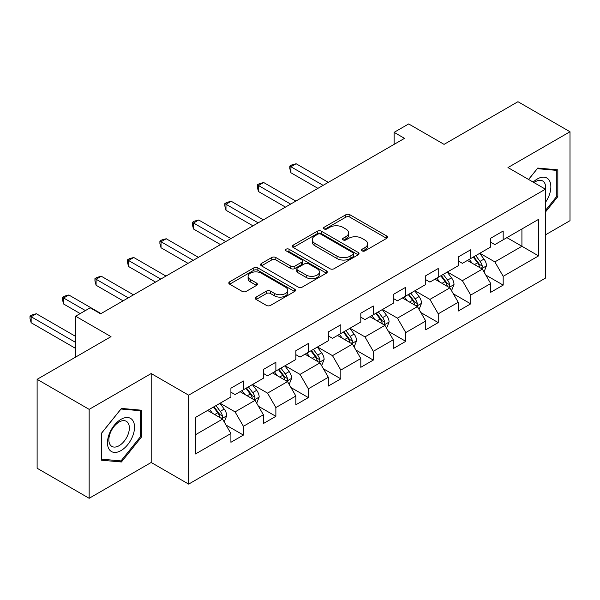 <?xml version="1.0" encoding="UTF-8"?>
<svg xmlns="http://www.w3.org/2000/svg" width="600" height="600" viewBox="0 0 600 600"><rect width="100%" height="100%" fill="white"/><g stroke="black" fill="none" stroke-linecap="round" stroke-linejoin="round"><path stroke-width="0.9" d="M362.108 250.882A2.025 1.17 0 0 0 364.972 250.882L386.678 238.35A2.888 1.665 0 0 0 387.525 237.165A2.888 1.665 0 0 0 386.678 235.987L349.905 214.755A2.888 1.665 0 0 0 345.817 214.755L324.105 227.288A2.025 1.17 0 0 0 323.513 228.112A2.025 1.17 0 0 0 324.105 228.938A2.025 1.17 0 0 0 326.97 228.938L329.775 227.317A9.248 5.34 0 0 1 342.855 227.317L345.915 229.087A9.248 5.34 0 0 1 348.623 232.86A9.248 5.34 0 0 1 345.915 236.64L343.11 238.26A2.025 1.17 0 0 0 342.517 239.085A2.025 1.17 0 0 0 343.11 239.91A2.025 1.17 0 0 0 345.968 239.91L348.78 238.29A9.248 5.34 0 0 1 361.853 238.29L364.92 240.06A9.248 5.34 0 0 1 367.627 243.833A9.248 5.34 0 0 1 364.92 247.605L362.108 249.233A2.025 1.17 0 0 0 361.515 250.058A2.025 1.17 0 0 0 362.108 250.882L362.108 249.233M256.118 297.09A2.888 1.665 0 0 0 255.27 298.275A2.888 1.665 0 0 0 256.118 299.452L266.438 305.407A2.888 1.665 0 0 0 270.525 305.407L294.63 291.487A2.888 1.665 0 0 0 295.478 290.31A2.888 1.665 0 0 0 294.63 289.132L257.858 267.9A2.888 1.665 0 0 0 253.77 267.9L229.657 281.82A2.888 1.665 0 0 0 228.81 282.998A2.888 1.665 0 0 0 229.657 284.175L242.123 291.375A2.888 1.665 0 0 0 246.21 291.375L256.53 285.413A2.888 1.665 0 0 0 257.377 284.235A2.888 1.665 0 0 0 256.53 283.058L250.35 279.487A7.732 4.463 0 0 1 248.085 276.33A7.732 4.463 0 0 1 252.855 272.212A7.732 4.463 0 0 1 261.278 273.18L285.487 287.153A7.732 4.463 0 0 1 287.752 290.31A7.732 4.463 0 0 1 282.983 294.435A7.732 4.463 0 0 1 274.56 293.468L270.525 291.135A2.888 1.665 0 0 0 266.438 291.135L256.118 297.09L256.118 299.452M545.438 234.862L570 220.68L570 131.752L517.957 101.708L444.067 144.368L408.675 123.938L394.11 132.352L404.513 138.36L100.605 313.822L90.203 307.808L75.63 316.222L75.63 357.082M89.16 409.365L89.16 498.293L151.192 462.48L151.192 373.545L89.16 409.365L37.117 379.32L111.015 336.653L75.63 316.222M151.192 373.545L188.655 395.183L545.438 189.195L545.438 278.13L188.655 484.11L188.655 395.183M570 131.752L507.967 167.565L545.438 189.195M329.978 268.725A2.888 1.665 0 0 0 334.065 268.725L358.178 254.805A2.888 1.665 0 0 0 359.025 253.627A2.888 1.665 0 0 0 358.178 252.442L321.397 231.21A2.888 1.665 0 0 0 317.31 231.21L293.205 245.13A2.888 1.665 0 0 0 292.358 246.308A2.888 1.665 0 0 0 293.205 247.493L329.978 268.725M286.965 251.317A2.025 1.17 0 0 1 289.013 251.603L289.013 249.202L326.407 270.788A2.888 1.665 0 0 1 327.255 271.965A2.888 1.665 0 0 1 326.407 273.15L302.295 287.07A2.888 1.665 0 0 1 298.207 287.07L261.435 265.83L261.435 263.475A2.888 1.665 0 0 0 260.587 264.653A2.888 1.665 0 0 0 261.435 265.83M261.435 263.475L271.748 257.52A2.888 1.665 0 0 1 275.835 257.52L290.752 266.13A2.888 1.665 0 0 0 294.84 266.13L301.68 262.178A2.888 1.665 0 0 0 302.528 261A2.888 1.665 0 0 0 301.68 259.815L286.155 250.853A2.025 1.17 0 0 1 285.562 250.028A2.025 1.17 0 0 1 286.808 248.947A2.025 1.17 0 0 1 289.013 249.202M89.16 498.293L37.117 468.248L37.117 379.32M226.02 425.048L243.405 435.082L243.405 426.308L263.385 414.772L263.385 423.54L275.873 416.332L275.873 407.558L295.86 396.022L295.86 404.798L308.347 397.582L308.347 388.815L328.327 377.272L328.327 386.048L340.822 378.84L340.822 370.065L360.803 358.53L360.803 367.298L373.29 360.09L373.29 351.315L393.278 339.78L393.278 348.555L405.765 341.34L405.765 332.565L425.745 321.03L425.745 329.805L438.24 322.597L438.24 313.822L458.22 302.28L458.22 311.055L470.707 303.847L470.707 295.072L490.695 283.538L490.695 292.312L503.183 285.097L503.183 276.322L538.567 255.892L538.567 219.36L521.918 228.975L521.918 246.278L538.567 255.892M243.405 435.082L230.91 442.29L230.91 433.515L195.525 453.945L195.525 417.412L230.91 396.982L230.91 388.207L243.405 381L243.405 389.775L263.385 378.233L263.385 369.465L275.873 362.25L275.873 371.025L295.86 359.49L295.86 350.715L308.347 343.507L308.347 352.275L328.327 340.74L328.327 331.965L340.822 324.757L340.822 333.532L360.803 321.99L360.803 313.222L373.29 306.007L373.29 314.782L393.278 303.248L393.278 294.472L405.765 287.257L405.765 296.032L425.745 284.498L425.745 275.722L438.24 268.515L438.24 277.282L458.22 265.748L458.22 256.972L470.707 249.765L470.707 258.54L490.695 246.998L490.695 238.23L503.183 231.015L503.183 239.79L538.567 219.36M240.075 391.695L255.06 400.35L235.072 411.885L220.087 403.23M230.91 392.175L235.072 394.582L243.405 389.775M235.072 411.885L243.405 426.308M255.06 400.35L263.385 414.772M272.543 372.945L287.535 381.6L267.548 393.135L252.562 384.487M263.385 373.425L267.548 375.832L275.873 371.025M267.548 393.135L275.873 407.558M287.535 381.6L295.86 396.022M305.017 354.202L320.002 362.85L300.022 374.392L285.03 365.737M295.86 354.683L300.022 357.082L308.347 352.275M300.022 374.392L308.347 388.815M320.002 362.85L328.327 377.272M337.485 335.452L352.478 344.108L332.49 355.642L317.505 346.987M328.327 335.933L332.49 338.34L340.822 333.532M332.49 355.642L340.822 370.065M352.478 344.108L360.803 358.53M369.96 316.702L384.945 325.358L364.965 336.892L349.98 328.245M360.803 317.183L364.965 319.59L373.29 314.782M364.965 336.892L373.29 351.315M384.945 325.358L393.278 339.78M402.435 297.96L417.42 306.608L397.44 318.15L382.447 309.495M393.278 298.44L397.44 300.84L405.765 296.032M397.44 318.15L405.765 332.565M417.42 306.608L425.745 321.03M434.903 279.21L449.895 287.865L429.908 299.4L414.923 290.745M425.745 279.69L429.908 282.09L438.24 277.282M429.908 299.4L438.24 313.822M449.895 287.865L458.22 302.28M467.377 260.46L482.362 269.115L462.382 280.65L447.397 271.995M458.22 260.94L462.382 263.347L470.707 258.54M462.382 280.65L470.707 295.072M482.362 269.115L490.695 283.538M506.925 237.63L521.918 246.278L494.857 261.9L479.865 253.252M490.695 242.197L494.857 244.597L503.183 239.79M494.857 261.9L503.183 276.322M151.192 462.48L188.655 484.11M394.11 132.352L394.11 144.368M195.525 434.722L222.585 419.1L207.6 410.445M222.585 419.1L230.91 433.515M485.798 275.062L503.183 285.097M453.33 293.812L470.707 303.847M420.855 312.562L438.24 322.597M388.38 331.305L405.765 341.34M355.913 350.055L373.29 360.09M323.438 368.805L340.822 378.84M290.962 387.548L308.347 397.582M258.495 406.298L275.873 416.332M545.438 212.048L557.82 196.635L557.82 169.852L537.735 168.06L528.57 179.46M101.333 460.192L121.425 461.985L141.51 436.995L141.51 410.213L121.425 408.42L101.333 433.403L101.333 460.192M556.785 196.035L557.82 196.635M140.468 436.395L141.51 436.995M119.302 460.755L121.425 461.985M362.918 251.167L364.92 250.013A9.248 5.34 0 0 0 367.627 246.24L367.627 243.833M348.623 232.86L348.623 235.267A9.248 5.34 0 0 1 345.915 239.04L343.92 240.195M386.64 238.373L349.905 217.163A2.888 1.665 0 0 0 345.817 217.163L324.915 229.222M358.14 254.827L321.397 233.618A2.888 1.665 0 0 0 317.31 233.618L293.243 247.515M353.07 254.452A2.025 1.17 0 0 0 353.663 253.627A2.025 1.17 0 0 0 353.07 252.795L320.79 234.157A2.025 1.17 0 0 0 317.925 234.157L314.962 235.868A9.248 5.34 0 0 0 312.255 239.647A9.248 5.34 0 0 0 314.962 243.42L337.028 256.163A9.248 5.34 0 0 0 350.108 256.163L353.07 254.452L353.07 256.853A2.025 1.17 0 0 0 353.663 256.028L353.663 253.627M312.255 239.647L312.255 242.048A9.248 5.34 0 0 0 314.962 245.827L314.962 243.42M353.07 256.853L350.108 258.562A9.248 5.34 0 0 1 337.028 258.562L314.962 245.827M261.472 265.853L271.748 259.92L271.748 257.52M302.528 261L302.528 263.4A2.888 1.665 0 0 1 301.68 264.577L294.84 268.53A2.888 1.665 0 0 1 290.752 268.53L275.835 259.92A2.888 1.665 0 0 0 271.748 259.92M289.013 251.603L326.37 273.173M306.225 275.062A7.732 4.463 0 0 0 314.655 276.03A7.732 4.463 0 0 0 319.425 271.905A7.732 4.463 0 0 0 317.16 268.755L308.632 263.827A2.888 1.665 0 0 0 304.545 263.827L297.697 267.78A2.888 1.665 0 0 0 296.85 268.957A2.888 1.665 0 0 0 297.697 270.142L306.225 275.062L306.225 277.47A7.732 4.463 0 0 0 314.655 278.438A7.732 4.463 0 0 0 319.425 274.312L319.425 271.905M296.85 268.957L296.85 271.365A2.888 1.665 0 0 0 297.697 272.543L297.697 270.142M306.225 277.47L297.697 272.543M287.752 290.31L287.752 292.718A7.732 4.463 0 0 1 282.983 296.835A7.732 4.463 0 0 1 274.56 295.868L270.525 293.543A2.888 1.665 0 0 0 266.438 293.543L256.155 299.475M248.085 276.33L248.085 278.737A7.732 4.463 0 0 0 250.35 281.888L250.35 279.487M256.493 285.435L250.35 281.888M294.593 291.51L257.858 270.3A2.888 1.665 0 0 0 253.77 270.3L229.695 284.197M484.013 271.965L486.487 265.725A7.8 4.508 -120 0 0 483.998 259.08L479.7 253.35M472.215 263.25L469.29 259.358M328.327 182.347L296.13 163.755L290.925 166.762L290.925 172.77L317.925 188.355M481.155 268.418L482.107 267.42L482.272 266.055A7.8 4.508 -120 0 0 480.045 261.368L475.748 255.63M473.79 256.755L478.56 263.123A3.975 2.295 60 0 1 479.28 264.33L482.272 266.055M473.25 257.07L477.548 262.808A7.8 4.508 60 0 1 479.775 267.502M290.925 172.77L289.778 168.502L289.778 166.095L323.123 185.347M289.778 166.095L291.862 164.895L296.13 163.755M545.438 202.417A19.133 11.047 120 0 0 549.037 195.653A19.133 11.047 120 0 0 547.845 178.71A19.133 11.047 120 0 0 533.183 182.115M555.495 169.65L556.785 170.392L556.785 196.343L545.438 210.458M528.615 179.483L537.322 168.653L556.785 170.392M545.438 190.208A14.49 8.363 120 0 0 542.662 180.96A14.49 8.363 120 0 0 534.015 182.602M121.005 450.585A19.133 11.047 120 0 0 134.535 427.147A19.133 11.047 120 0 0 121.005 419.34A19.133 11.047 120 0 0 107.475 442.77A19.133 11.047 120 0 0 121.005 450.585M119.108 445.695A14.49 8.363 120 0 0 128.572 432.93A14.49 8.363 120 0 0 126.352 421.32A14.49 8.363 120 0 0 119.108 422.033A14.49 8.363 120 0 0 109.642 434.805A14.49 8.363 120 0 0 111.863 446.408A14.49 8.363 120 0 0 119.108 445.695M101.542 433.222L121.005 409.013L140.468 410.745L140.468 436.695L121.005 460.912L101.542 459.173L101.505 433.2M139.178 410.002L140.468 410.745M451.537 290.707L454.013 284.475A7.8 4.508 -120 0 0 451.522 277.83L447.225 272.093M439.74 282L436.822 278.1M295.86 201.09L263.655 182.505L258.45 185.505L258.45 191.512L285.45 207.105M448.688 287.168L449.632 286.17L449.805 284.805A7.8 4.508 -120 0 0 447.57 280.11L443.272 274.38M441.322 275.505L446.085 281.873A3.975 2.295 60 0 1 446.805 283.072L449.805 284.805M440.775 275.82L445.072 281.558A7.8 4.508 60 0 1 447.308 286.245M258.45 191.512L257.31 187.252L257.31 184.845L290.655 204.097M257.31 184.845L259.388 183.645L263.655 182.505M419.062 309.457L421.545 303.218A7.8 4.508 -120 0 0 419.055 296.58L414.757 290.843M407.265 300.75L404.347 296.85M263.385 219.84L231.18 201.248L225.983 204.255L225.983 210.263L252.975 225.847M416.213 305.91L417.158 304.913L417.33 303.555A7.8 4.508 -120 0 0 415.095 298.86L410.798 293.123M408.847 294.255L413.61 300.615A3.975 2.295 60 0 1 414.338 301.822L417.33 303.555M408.3 294.57L412.597 300.3A7.8 4.508 60 0 1 414.832 304.995M225.983 210.263L224.835 205.995L224.835 203.595L258.18 222.847M224.835 203.595L226.913 202.395L231.18 201.248M386.595 328.207L389.07 321.968A7.8 4.508 -120 0 0 386.58 315.322L382.282 309.593M374.798 319.493L371.873 315.6M230.91 238.59L198.712 219.998L193.507 223.005L193.507 229.013L220.507 244.597M383.745 324.66L384.69 323.663L384.855 322.298A7.8 4.508 -120 0 0 382.627 317.61L378.33 311.873M376.373 313.005L381.142 319.365A3.975 2.295 60 0 1 381.862 320.572L384.855 322.298M375.832 313.312L380.13 319.05A7.8 4.508 60 0 1 382.358 323.745M193.507 229.013L192.36 224.745L192.36 222.337L225.705 241.59M192.36 222.337L194.445 221.138L198.712 219.998M354.12 346.957L356.595 340.718A7.8 4.508 -120 0 0 354.105 334.072L349.808 328.335M342.322 338.243L339.405 334.35M198.442 257.34L166.238 238.748L161.032 241.748L161.032 247.763L188.032 263.347M351.27 343.41L352.215 342.413L352.388 341.048A7.8 4.508 -120 0 0 350.153 336.36L345.855 330.623M343.905 331.748L348.668 338.115A3.975 2.295 60 0 1 349.388 339.322L352.388 341.048M343.358 332.062L347.655 337.8A7.8 4.508 60 0 1 349.89 342.487M161.032 247.763L159.892 243.495L159.892 241.087L193.237 260.34M159.892 241.087L161.97 239.888L166.238 238.748M321.645 365.7L324.127 359.468A7.8 4.508 -120 0 0 321.638 352.822L317.34 347.085M309.847 356.993L306.93 353.093M165.968 276.082L133.762 257.49L128.565 260.498L128.565 266.505L155.558 282.09M318.795 362.153L319.74 361.155L319.913 359.798A7.8 4.508 -120 0 0 317.678 355.103L313.388 349.373M311.43 350.498L316.192 356.858A3.975 2.295 60 0 1 316.92 358.065L319.913 359.798M310.882 350.812L315.18 356.55A7.8 4.508 60 0 1 317.415 361.237M128.565 266.505L127.417 262.237L127.417 259.837L160.762 279.09M127.417 259.837L129.502 258.638L133.762 257.49M289.178 384.45L291.653 378.21A7.8 4.508 -120 0 0 289.163 371.572L284.865 365.835M277.38 375.735L274.455 371.843M133.493 294.832L101.295 276.24L96.09 279.248L96.09 285.255L123.09 300.84M286.327 380.903L287.272 379.905L287.438 378.548A7.8 4.508 -120 0 0 285.21 373.853L280.913 368.115M278.955 369.248L283.725 375.608A3.975 2.295 60 0 1 284.445 376.815L287.438 378.548M278.415 369.562L282.712 375.293A7.8 4.508 60 0 1 284.94 379.987M96.09 285.255L94.942 280.987L94.942 278.587L128.288 297.84M94.942 278.587L97.028 277.38L101.295 276.24M256.702 403.2L259.178 396.96A7.8 4.508 -120 0 0 256.688 390.315L252.397 384.585M244.905 394.485L241.987 390.592M101.025 313.582L68.82 294.99L63.615 297.99L63.615 304.005L80.205 313.582M253.853 399.653L254.798 398.655L254.97 397.29A7.8 4.508 -120 0 0 252.735 392.603L248.438 386.865M246.487 387.99L251.25 394.357A3.975 2.295 60 0 1 251.97 395.565L254.97 397.29M245.94 388.305L250.237 394.043A7.8 4.508 60 0 1 252.472 398.737M63.615 304.005L62.475 299.737L62.475 297.33L85.41 310.575M62.475 297.33L64.552 296.13L68.82 294.99M224.228 421.942L226.71 415.71A7.8 4.508 -120 0 0 224.22 409.065L219.923 403.327M212.43 413.235L209.513 409.335M75.63 336.413L36.352 313.74L31.148 316.74L31.148 322.748L75.63 348.435M221.377 418.403L222.322 417.397L222.495 416.04A7.8 4.508 -120 0 0 220.26 411.345L215.97 405.615M214.013 406.74L218.775 413.1A3.975 2.295 60 0 1 219.502 414.308L222.495 416.04M213.465 407.055L217.763 412.793A7.8 4.508 60 0 1 219.998 417.48M31.148 322.748L30 318.487L30 316.08L75.63 342.42M30 316.08L32.085 314.88L36.352 313.74M364.92 250.013L364.92 247.605M343.11 239.91L343.11 238.26M345.915 239.04L345.915 236.64M324.105 228.938L324.105 227.288M345.817 217.163L345.817 214.755M349.905 217.163L349.905 214.755M386.678 238.35L386.678 235.987M293.205 247.493L293.205 245.13M317.31 233.618L317.31 231.21M321.397 233.618L321.397 231.21M358.178 254.805L358.178 252.442M337.028 258.562L337.028 256.163M350.108 258.562L350.108 256.163M275.835 259.92L275.835 257.52M290.752 268.53L290.752 266.13M294.84 268.53L294.84 266.13M301.68 264.577L301.68 262.178M326.407 273.15L326.407 270.788M266.438 293.543L266.438 291.135M270.525 293.543L270.525 291.135M274.56 295.868L274.56 293.468M256.53 285.413L256.53 283.058M229.657 284.175L229.657 281.82M253.77 270.3L253.77 267.9M257.858 270.3L257.858 267.9M294.63 291.487L294.63 289.132M481.597 268.673L486.435 265.875M480.045 261.368L483.998 259.08M474.495 264.57L477.548 262.808M449.123 287.415L453.96 284.625M447.57 280.11L451.522 277.83M442.02 283.32L445.072 281.558M416.647 306.165L421.493 303.368M415.095 298.86L419.055 296.58M409.545 302.062L412.597 300.3M384.18 324.915L389.018 322.118M382.627 317.61L386.58 315.322M377.077 320.812L380.13 319.05M351.705 343.657L356.543 340.868M350.153 336.36L354.105 334.072M344.603 339.562L347.655 337.8M319.237 362.407L324.075 359.618M317.678 355.103L321.638 352.822M312.127 358.305L315.18 356.55M286.763 381.157L291.6 378.36M285.21 373.853L289.163 371.572M279.66 377.055L282.712 375.293M254.288 399.908L259.125 397.11M252.735 392.603L256.688 390.315M247.185 395.805L250.237 394.043M221.82 418.65L226.657 415.86M220.26 411.345L224.22 409.065M214.718 414.555L217.763 412.793"/></g></svg>
